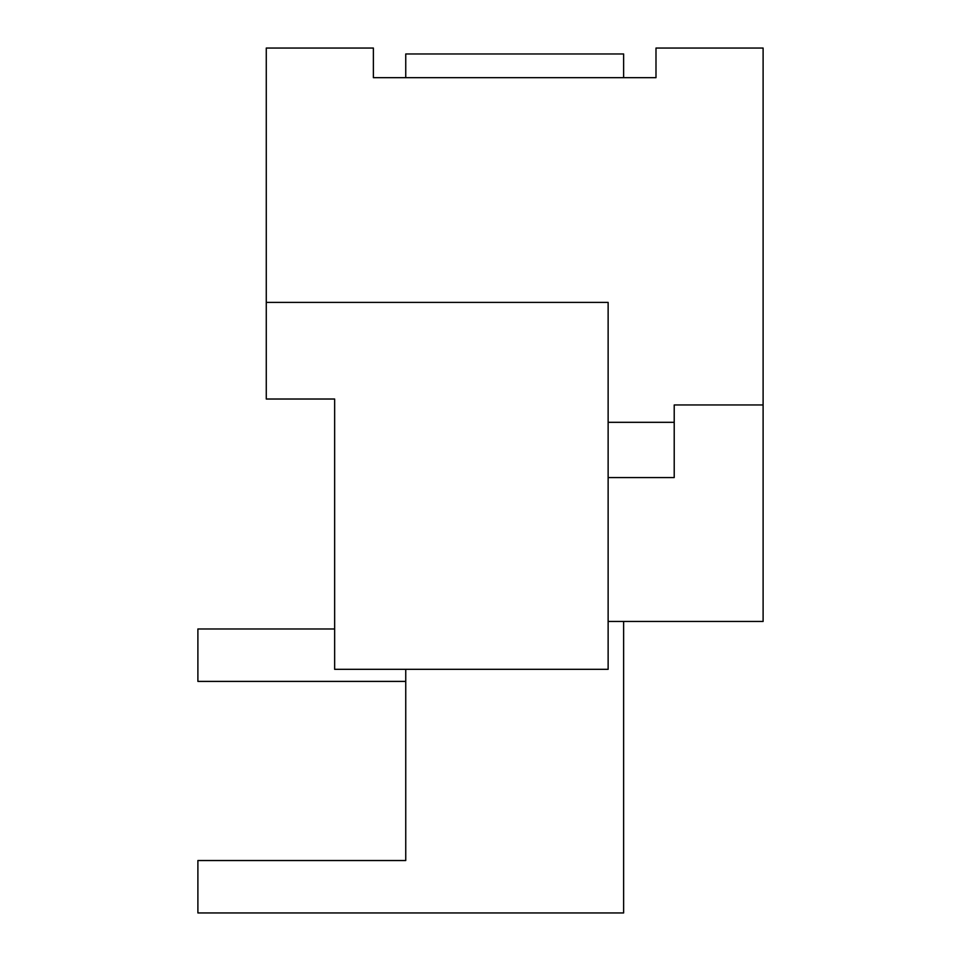 <?xml version="1.0" encoding="UTF-8"?>
<svg xmlns="http://www.w3.org/2000/svg" width="961" height="961" viewBox="0 0 961 961"><rect width="100%" height="100%" fill="white"/><g stroke="black" fill="none" stroke-linecap="round" stroke-linejoin="round"><path stroke-width="1.44" d="M405.746 681.397L197.894 681.397L197.894 628.975L334.644 628.975M623.629 621.455L623.629 912.95L197.894 912.95L197.894 860.527L405.746 860.527L405.746 669.324M373.385 76.772L373.385 77.673L405.746 77.673L405.746 53.972L623.629 53.972L623.629 77.673L655.991 77.673L655.991 76.772M608.133 422.311L674.214 422.311L674.214 404.953L763.106 404.953L763.106 48.05L655.991 48.05L655.991 77.673L373.385 77.673L373.385 48.05L266.269 48.05L266.269 302.391L608.133 302.391L608.133 669.324L334.644 669.324L334.644 399.019L266.269 399.019L266.269 302.391M608.133 621.455L763.106 621.455L763.106 404.953M608.133 477.569L674.214 477.569L674.214 422.311"/></g></svg>

